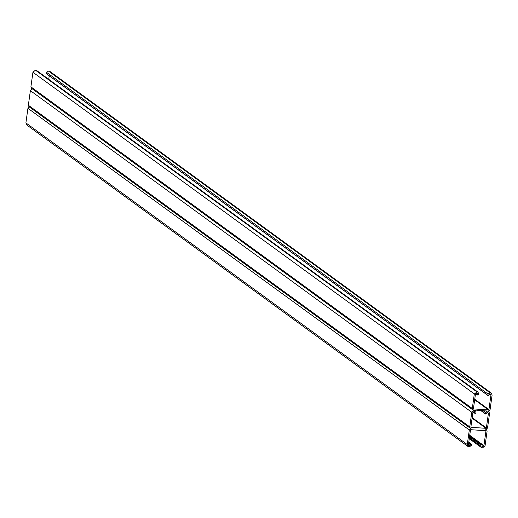 <?xml version="1.0" encoding="UTF-8"?>
<svg xmlns="http://www.w3.org/2000/svg" width="518" height="518" viewBox="0 0 518 518"><rect width="100%" height="100%" fill="white"/><g stroke="black" fill="none" stroke-linecap="round" stroke-linejoin="round"><path stroke-width="0.78" d="M476.644 392.987L475.472 393.978L473.446 408.572L473.737 408.948L488.532 409.926L488.927 409.596L490.954 395.001L489.633 393.848L488.442 395.778L487.95 395.143L488.098 394.101L489.801 392.657L491.291 393.065L492.1 395.079L490.073 409.673L488.37 411.117L472.856 409.88L472.299 408.501L474.32 393.907L477.246 391.828L477.965 392.087L478.522 393.466L478.379 394.515L477.719 395.066L477.227 394.438L477.376 393.395L476.644 392.987M476.838 393L477.376 393.395L477.084 393.02M477.719 395.066L475.757 393.363M477.965 392.087L36.571 70.454L35.412 70.163L32.932 72.267L30.905 86.862L31.462 88.248L472.856 409.88M491.291 393.065L49.896 71.426L48.407 71.024L46.704 72.468L46.555 73.511L47.047 74.139L488.442 395.778M490.565 394.049L490.073 393.874M49.216 75.822L48.731 79.312M482.75 446.645L483.922 445.655L485.949 431.06L485.657 430.685L470.856 429.707L470.467 430.037L468.44 444.632L469.761 445.791L470.953 443.861L471.445 444.489L471.296 445.532L469.159 446.95L468.104 446.574L467.294 444.554L469.321 429.966L471.024 428.522L470.305 428.263L469.748 426.884L471.775 412.289L474.255 410.185L475.414 410.47L475.971 411.849L475.828 412.898L475.168 413.448L474.533 411.402L472.921 412.36L470.894 426.955L471.186 427.331L485.988 428.308L486.376 427.978L488.403 413.383L487.082 412.231L485.89 414.16L485.398 413.526L485.547 412.483L487.25 411.039L488.739 411.447L489.549 413.461L487.522 428.056L485.819 429.5L486.538 429.752L487.095 431.138L485.068 445.733L482.588 447.837L481.429 447.546L480.872 446.166L481.015 445.124L481.675 444.567L482.167 445.195L482.018 446.244L482.75 446.645L482.038 446.127M469.664 435.819L482.167 445.195M29.63 106.883L27.927 108.327L25.9 122.921L26.709 124.935L468.104 446.574M468.771 442.268L471.445 444.489M468.829 445.584L468.505 445.163M485.411 430.665L485.949 431.06L485.657 430.685M474.287 411.383L474.825 411.778L474.533 411.402M475.168 413.448L473.206 411.745M32.025 88.656L30.381 90.656L28.354 105.245L28.911 106.63L470.305 428.263M485.89 414.16L481.462 410.657M488.014 412.432L487.522 412.257M477.246 391.828L35.852 70.195M476.806 391.802L35.412 70.163M474.32 393.907L32.932 72.267M472.299 408.501L30.905 86.862M490.235 392.689L48.841 71.05M489.801 392.657L48.407 71.024M488.098 394.101L46.704 72.468M490.954 395.001L489.432 393.894M488.927 409.596L474.741 399.255M488.532 409.926L474.663 399.818M483.922 445.655L469.735 435.314M481.015 445.124L469.535 436.758M480.872 446.166L469.392 437.801M469.321 429.966L27.927 108.327M467.294 444.554L25.9 122.921M470.292 444.412L468.641 443.207M470.15 445.461L468.499 444.25M469.761 445.791L468.434 444.826M471.775 412.289L30.381 90.656M469.748 426.884L28.354 105.245M485.547 412.483L483.197 410.774M488.403 413.383L486.881 412.276M486.376 427.978L472.189 417.637M485.988 428.308L472.112 418.201M475.589 393.615L477.447 394.969M46.769 74.042L488.163 395.674M469.677 435.722L481.947 444.664M469.269 438.688L481.429 447.546M486.162 429.48L486.538 429.752M468.784 442.178L471.231 443.958M473.038 411.998L474.896 413.351M488.273 411.111L488.739 411.447M480.898 410.619L485.612 414.057"/></g></svg>
